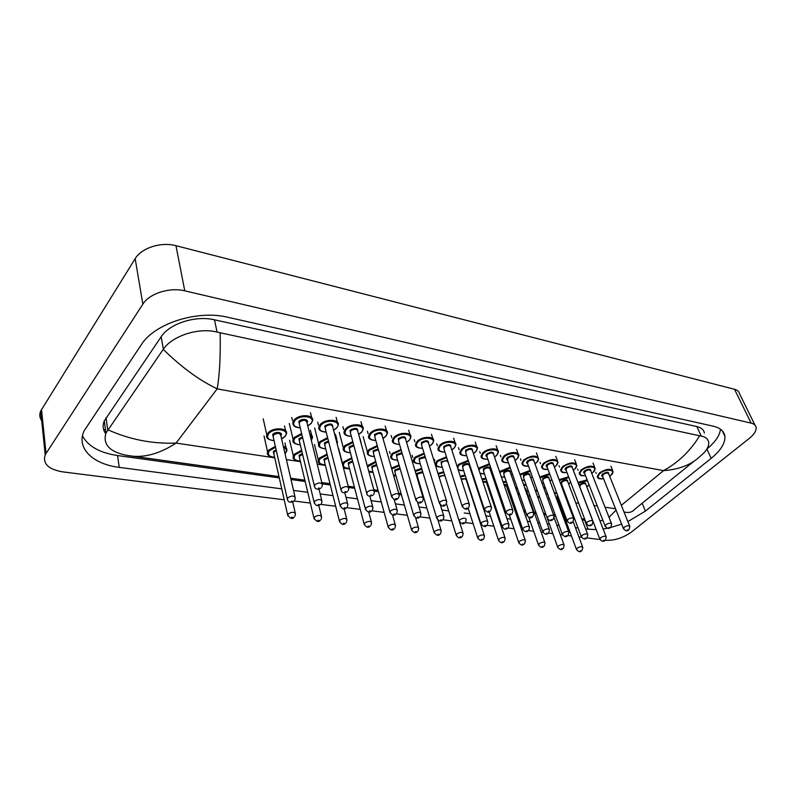 <?xml version="1.0" encoding="UTF-8"?>
<svg xmlns="http://www.w3.org/2000/svg" width="796" height="796" viewBox="0 0 796 796"><rect width="100%" height="100%" fill="white"/><g stroke="black" fill="none" stroke-linecap="round" stroke-linejoin="round"><path stroke-width="1.19" d="M434.208 459.163L434.805 461.063M559.071 465.75L559.558 467.053M577.637 469.063L578.095 470.277M595.726 472.297L596.174 473.411M389.503 451.531L390.139 453.73M412.169 455.402L412.786 457.451M391.174 435.531L391.871 437.9M292.013 434.815L292.699 437.691M317.475 439.193L318.151 441.889M342.18 443.432L342.847 445.959M436.696 443.77L437.342 445.82M265.774 430.298L266.461 433.362M414.258 439.72L414.925 441.919M317.743 422.178L318.48 425.094M342.947 426.775L343.673 429.492M367.414 431.223L368.13 433.76M540.016 462.347L540.524 463.75M341.444 459.441L341.394 460.078M341.703 461.252L342.061 461.78M317.206 455.531L317.833 458.028M292.261 451.491L292.888 454.148M266.56 447.322L267.197 450.158M458.506 447.71L459.123 449.611M479.719 451.531L480.316 453.292M366.18 447.551L366.837 449.899M500.356 455.242L500.923 456.874M520.455 458.844L520.992 460.357M291.754 417.442L292.5 420.547M41.71 420.746C39.571 417.701 39.233 414.457 40.705 411.015L135.171 258.66C141.429 247.894 161.24 241.606 175.976 245.695L734.529 389.294C737.474 390.09 739.156 391.602 739.574 393.831L754.986 425.134M284.222 499.779L62.595 471.849C48.287 469.332 42.496 463.65 45.193 454.805L142.852 304.162C149.35 293.495 169.707 287.028 184.771 290.839L751.145 423.144C754.101 423.88 755.772 425.323 756.14 427.472C756.459 430.765 754.2 434.387 749.344 438.337L631.487 532.007C623.079 537.957 614.432 540.713 605.527 540.265L605.268 540.235M600.025 539.579L586.831 537.907M581.528 537.24L578.871 536.912M571.468 535.977L567.906 535.529M562.533 534.852L560.275 534.564M552.822 533.628L548.464 533.081M543.031 532.395L541.18 532.156M533.678 531.211L528.494 530.564M522.992 529.867L521.579 529.688M514.027 528.733L507.967 527.977M502.395 527.27L501.45 527.151M493.838 526.196L486.873 525.32M473.103 523.579L465.172 522.584M451.79 520.892L442.845 519.768M429.88 518.136L419.86 516.873M407.333 515.291L396.189 513.888M384.14 512.375L371.812 510.813M360.26 509.36L346.678 507.649M335.673 506.266L320.768 504.385M310.34 503.072L294.032 501.012M627.875 521.599L645.407 511.102L711.156 458.357C720.798 450.476 725.375 443.103 724.887 436.258C724.171 431.253 720.3 427.9 713.276 426.208L227.795 317.266C197.428 309.753 154.563 323.375 141.25 344.777L84.058 430.964C76.028 448.148 92.923 464.247 119.221 467.371L281.754 488.853M585.647 529.012L596.204 529.648M603.099 528.992L607.686 528.176M610.104 527.648L621.646 524.156M293.535 490.416L307.763 492.296M320.181 493.928L332.997 495.629M346.011 497.351L357.494 498.863M371.065 500.654L381.274 502.007M395.383 503.868L404.388 505.062M418.995 506.992L426.855 508.027M441.919 510.017L448.695 510.913M464.197 512.962L469.939 513.718M485.858 515.828L490.615 516.455M498.197 517.46L499.122 517.579M506.913 518.614L510.743 519.111M518.276 520.106L519.659 520.295M527.4 521.32L530.335 521.708M537.817 522.693L539.648 522.932M547.34 523.947L549.429 524.226M556.862 525.211L559.11 525.509M566.742 526.514L568.036 526.683M575.418 527.658L578.055 528.007M711.156 458.357L706.878 449.053C715.226 442.188 719.753 435.571 720.48 429.213M582.155 519.788L585.09 520.196M82.476 435.88C88.087 446.307 99.779 452.864 117.549 455.541L279.287 477.908M291.008 479.53L305.176 481.49M322.221 483.839L330.31 484.963M348.678 487.5L354.708 488.336M374.309 491.042L378.408 491.61M399.164 494.485L401.433 494.794M423.273 497.818L423.82 497.888M482.635 506.027L483.301 506.117M494.943 507.729L495.858 507.858M503.629 508.933L504.803 509.092M514.952 510.495L516.335 510.684M524.057 511.758L525.718 511.987M534.454 513.191L536.275 513.44M543.937 514.505L546.036 514.793M554.026 515.898L555.678 516.126M563.299 517.181L564.593 517.36M573.747 518.624L574.583 518.743M704.351 433.094C703.903 429.82 701.405 427.641 696.868 426.566L214.492 319.803C195.647 315.246 169.618 323.514 161.17 336.748L104.276 420.925C102.435 425.512 102.913 429.77 105.689 433.691M584.682 519.111L581.747 518.703L584.672 519.091M573.259 517.509L574.165 517.629L573.269 517.529M562.891 516.067L564.175 516.246L562.891 516.087M555.28 515.022L553.538 514.783L555.27 515.002M545.628 513.689L543.539 513.39L545.628 513.669M535.877 512.325L534.056 512.077L535.867 512.306M525.32 510.863L523.668 510.634L525.32 510.843M514.554 509.35L515.947 509.54L514.564 509.37M503.241 507.768L504.415 507.938L503.241 507.788M494.545 506.564L495.47 506.694L494.555 506.584M482.247 504.853L482.913 504.943L482.257 504.873M423.462 496.704L422.795 496.614L423.452 496.684M398.687 493.241L401.075 493.57L398.687 493.261M378.07 490.396L373.841 489.809L378.06 490.376M348.22 486.227L354.369 487.082L348.23 486.247M329.992 483.709L321.793 482.575M304.878 480.217L290.719 478.247M107.808 429.731C129.619 439.561 152.374 444.009 176.085 443.074C160.683 453.133 146.036 457.501 132.136 456.178L278.988 476.595L126.524 455.312C109.53 451.78 102.664 444.357 105.938 433.064L163.359 349.175C171.976 336.27 197.925 327.196 217.049 332.051L220.134 332.768C220.631 355.832 219.656 374.528 217.189 388.846C199.468 380.418 181.488 367.255 163.24 349.354M700.122 456.297C691.376 464.745 679.197 469.511 663.585 470.615C678.62 462.267 690.63 450.645 699.624 435.76L220.134 332.768M699.624 435.76L701.246 436.069C705.714 436.954 708.201 439.094 708.699 442.486C709.007 446.765 706.191 451.332 700.261 456.188M624.004 511.967C628.651 513.141 632.193 512.266 634.621 509.36L693.933 461.312M126.524 455.312L130.653 455.999M599.955 520.873L602.9 520.355M609.03 517.36L616.064 510.146M621.338 505.321L663.585 470.615L217.189 388.846L176.085 443.074L274.749 457.829M286.381 459.571L300.44 461.67M317.236 464.177L325.385 465.401M343.484 468.108L349.603 469.013M368.936 471.909L373.135 472.535M393.622 475.6L396 475.958M417.582 479.182L418.248 479.282M476.714 488.018L477.371 488.117M488.953 489.848L489.868 489.988M497.59 491.142L498.764 491.321M508.863 492.824L510.236 493.032M517.917 494.177L519.569 494.425M528.255 495.729L530.066 495.998M537.698 497.142L539.778 497.45M547.648 498.624L549.379 498.883M556.961 500.017L558.255 500.206M567.289 501.56L568.195 501.699M575.737 502.823L578.662 503.261M594.025 505.56L597.338 506.057M605.04 507.201L615.527 508.773M184.771 290.839L175.976 245.695M142.852 304.162L135.171 258.66M46.029 453.332L41.511 409.512M751.145 423.144L734.529 389.294M642.163 503.251L645.407 511.102M584.622 520.126L588.115 529.34M117.549 455.541L119.221 467.371M106.027 417.721L107.709 429.88M161.17 336.748L163.359 349.175M214.492 319.803L217.049 332.051M696.868 426.566L701.246 436.069M300.241 427.84C294.928 427.551 292.48 425.661 292.898 422.178L294.052 420.109C298.908 413.771 314.728 414.517 312.51 420.905L311.286 423.313M307.754 425.89L310.848 423.532C317.276 416.666 300.361 413.651 294.759 420.756C292.301 424.785 294.112 427.104 300.211 427.711M299.435 424.527L298.808 421.452C301.515 418.009 309.833 419.303 306.967 422.706M322.062 483.65L306.898 422.417C305.863 419.771 303.405 419.661 299.525 422.089L299.366 424.238M314.539 486.764L314.788 484.744C318.828 482.326 321.355 482.366 322.37 484.883L321.853 487.013M318.45 488.048L319.624 488.207L318.45 488.048M267.237 437.87L266.839 435.044L267.894 433.173C272.65 426.855 288.769 427.661 286.411 434.019L285.296 436.218M281.595 438.885L284.849 436.457C291.087 429.701 274.003 426.825 268.6 433.81C266.262 437.691 268.083 439.959 274.043 440.596M273.327 437.442L272.69 434.477C275.346 431.044 283.814 432.367 280.869 435.74M295.008 496.784L280.799 435.462C279.764 432.815 277.297 432.696 273.396 435.113L273.267 437.163M287.465 499.779L287.684 497.848C291.734 495.44 294.271 495.49 295.296 498.007L294.809 500.007M292.52 501.281L291.336 501.132L292.52 501.281M267.983 454.645L267.605 452.019L268.65 450.178L275.356 446.377M283.296 446.248C286.102 447.183 287.266 448.705 286.799 450.835L285.684 453.004M284.988 453.521L285.247 453.232C287.187 450.655 286.62 448.685 283.545 447.312M275.555 447.272L269.346 450.795C267.058 454.526 268.819 456.685 274.63 457.272M273.943 454.237L273.346 451.412L276.122 449.75M276.321 450.635L274.043 452.029L273.884 453.979M287.814 515.838L288.043 514.007C291.993 511.679 294.47 511.709 295.495 514.097L295.008 516.126M292.779 517.35L291.615 517.211L292.779 517.35M285.684 452.785L285.107 453.382M326.201 432.198C320.46 431.621 318.032 429.84 318.927 426.855L320.171 424.636C325.007 418.527 340.19 419.044 338.2 425.183L336.887 427.76M333.584 430.168L336.479 427.959C342.947 421.233 326.539 418.298 320.868 425.263C318.33 429.283 320.101 431.551 326.171 432.079M325.375 428.984L324.798 425.95C330.171 423.004 332.827 423.382 332.778 427.084M348.499 487.281L332.698 426.805C331.673 424.278 329.265 424.208 325.494 426.576L325.305 428.706M341.116 490.396L341.404 488.396C345.325 486.038 347.792 486.048 348.797 488.445L348.24 490.714M344.996 491.649L346.141 491.799L344.996 491.649M344.638 433.9L344.18 431.392L345.514 429.024C350.33 423.134 364.896 423.452 363.125 429.342L361.732 432.079M358.638 434.337L361.344 432.258C367.851 425.651 351.941 422.805 346.2 429.641C343.593 433.651 345.305 435.87 351.354 436.308M350.538 433.303L350.011 430.298C355.255 427.422 357.852 427.76 357.812 431.332M374.12 490.814L357.742 431.064C356.717 428.656 354.369 428.616 350.698 430.925L350.469 433.034M366.876 493.918L367.195 491.938C371.016 489.639 373.423 489.62 374.418 491.898L373.812 494.286M370.727 495.132L371.841 495.281L370.727 495.132M375.811 440.526C370.23 440.118 367.861 438.536 368.687 435.78L370.1 433.283C374.896 427.591 388.896 427.731 387.324 433.392L385.851 436.268M382.946 438.377L385.483 436.437C392.03 429.94 376.588 427.183 370.777 433.89C368.1 437.88 369.772 440.049 375.782 440.407M374.956 437.492L374.478 434.536C379.602 431.711 382.15 432.019 382.11 435.462M398.965 494.236L382.04 435.203C381.025 432.915 378.727 432.895 375.155 435.143L374.886 437.233M391.841 497.331L392.199 495.371C395.92 493.132 398.269 493.092 399.264 495.251L398.617 497.759M395.682 498.515L396.756 498.654L395.682 498.515M399.532 444.496C394.03 444.078 391.682 442.586 392.488 440.039L393.98 437.412C398.736 431.92 412.219 431.9 410.816 437.332L409.273 440.327M406.557 442.297L408.915 440.486C415.502 434.109 400.507 431.432 394.647 438.019C391.901 441.979 393.522 444.108 399.502 444.387M398.667 441.561L398.239 438.636C403.254 435.87 405.741 436.148 405.711 439.472M423.074 497.56L405.632 439.223C404.627 437.044 402.378 437.044 398.905 439.243L398.597 441.312M416.069 500.644L416.457 498.694C420.079 496.515 422.377 496.455 423.353 498.505L422.676 501.112M419.88 501.788L420.925 501.928L419.88 501.788M289.306 423.452L293.127 439.501L294.271 437.472L301.614 433.502M309.714 433.81C311.883 434.795 312.768 436.218 312.35 438.089L311.316 440.248M311.246 439.979C312.48 437.919 312.072 436.258 310.012 434.984M301.833 434.387L294.968 438.099C292.56 441.969 294.321 444.188 300.261 444.745M299.515 441.68L298.938 438.745L302.44 436.885M302.659 437.77L299.624 439.372L299.455 441.412M314.32 503.191L314.569 501.281C318.509 498.933 320.987 498.953 321.992 501.341L321.475 503.49M319.305 504.644L318.151 504.505L319.305 504.644M314.659 427.979L318.629 443.82L319.863 441.651L327.604 437.641M335.723 438.377L337.524 442.039L337.036 443.412M336.927 442.994L336.081 439.73M327.823 438.516L320.539 442.268C318.062 446.118 319.773 448.287 325.693 448.765M324.937 445.79L324.39 442.894L328.45 440.944M328.678 441.83L325.076 443.511L324.868 445.531M340.34 506.495L340.628 504.594C344.459 502.316 346.877 502.306 347.882 504.584L347.315 506.863M345.275 507.908L344.161 507.768L345.275 507.908M339.265 432.367L343.384 447.999L344.698 445.7L352.797 441.671M361.016 443.004L361.891 446.228M353.036 442.536L345.374 446.307C342.817 450.148 344.489 452.267 350.369 452.675M349.603 449.78L349.106 446.914L353.683 444.944M353.921 445.82L349.782 447.521L349.534 449.531M365.583 509.699L365.901 507.818C369.633 505.589 371.991 505.56 372.986 507.729L372.379 510.117M370.458 511.082L369.374 510.942L370.458 511.082M367.861 454.257L367.434 452.058L368.817 449.631L377.254 445.601M377.493 446.447L369.473 450.228C366.856 454.058 368.478 456.128 374.339 456.456M373.553 453.65L373.105 450.815L378.17 448.854M378.418 449.75L373.762 451.422L373.483 453.412M390.06 512.813L390.428 510.942C394.05 508.773 396.358 508.714 397.343 510.773L396.697 513.271M394.886 514.146L393.831 514.017L394.886 514.146M289.615 440.278L293.356 456.118L294.48 454.138L301.594 450.287M301.803 451.163L295.167 454.745C292.799 458.466 294.52 460.585 300.301 461.093M299.604 458.148L299.047 455.342L302.38 453.551M302.589 454.426L299.734 455.959L299.545 457.899M314.102 518.932L314.37 517.121C318.211 514.843 320.629 514.843 321.644 517.121L321.106 519.281M319.007 520.405L317.873 520.276L319.007 520.405M314.46 444.466L318.35 460.098L319.554 457.979L327.047 454.108M327.265 454.964L320.231 458.586C317.803 462.297 319.465 464.366 325.236 464.804M324.509 461.939L324.002 459.163L327.853 457.292M328.071 458.148L324.668 459.77L324.45 461.69M339.603 521.937L339.892 520.126C343.633 517.917 346.001 517.888 346.996 520.057L346.429 522.345M344.439 523.36L343.345 523.241L344.439 523.36M338.589 448.526L342.628 463.959L343.912 461.72L351.752 457.819M351.971 458.665L344.569 462.317C342.071 466.008 343.693 468.038 349.434 468.396M348.698 465.61L348.24 462.874L352.588 460.964M352.817 461.809L348.897 463.471L348.638 465.381M364.339 524.853L364.668 523.052C368.309 520.892 370.628 520.853 371.613 522.912L370.996 525.3M369.125 526.236L368.06 526.116L369.125 526.236M367.245 465.72L375.732 461.441M375.961 462.267L367.533 466.794M372.21 469.182L371.782 466.476L376.608 464.565M376.846 465.421L372.428 467.063L372.14 468.953M388.349 527.678L388.717 525.897C392.269 523.788 394.527 523.718 395.503 525.688L394.856 528.176M393.095 529.032L392.06 528.902L393.095 529.032M368.737 471.192L372.956 471.899M422.577 448.367C417.213 448.128 414.885 446.725 415.611 444.168L417.174 441.432C421.9 436.118 434.875 435.949 433.641 441.163L432.029 444.277M429.482 446.118L431.691 444.417C438.307 438.158 423.731 435.551 417.82 442.029C415.014 445.969 416.587 448.048 422.547 448.257M421.701 445.511L421.313 442.626C426.218 439.919 428.656 440.168 428.626 443.372M446.466 500.784L428.556 443.123C427.551 441.054 425.363 441.084 421.97 443.223L421.621 445.272M439.571 503.848L439.999 501.918C443.531 499.798 445.78 499.709 446.745 501.669L446.039 504.356M443.362 504.972L444.377 505.112L443.362 504.972M444.964 452.118C439.661 451.929 437.362 450.616 438.079 448.168L439.7 445.332C444.407 440.188 456.914 439.899 455.819 444.904L454.148 448.118M451.76 449.83L453.829 448.248C460.466 442.088 446.307 439.561 440.347 445.919C437.482 449.84 439.004 451.869 444.934 452.019M444.078 449.352L443.74 446.506C448.546 443.85 450.934 444.069 450.904 447.163M469.192 503.918L450.825 446.924C449.84 444.954 447.69 445.004 444.387 447.093L444.009 449.113M462.386 506.962L462.854 505.052C466.297 502.992 468.496 502.883 469.451 504.744L468.715 507.51M466.167 508.067L467.152 508.196L466.167 508.067M466.725 455.76C461.551 455.67 459.282 454.436 459.919 452.048L461.61 449.123C466.277 444.148 478.346 443.74 477.391 448.536L475.65 451.849M473.421 453.441L475.351 451.969C482.008 445.919 468.237 443.462 462.247 449.7C459.322 453.601 460.804 455.591 466.695 455.67M465.839 453.083L465.541 450.267C470.247 447.67 472.585 447.869 472.565 450.854M491.261 506.962L472.486 450.626C471.511 448.745 469.411 448.815 466.177 450.844L465.76 452.854M484.555 509.997L485.053 508.097C488.416 506.087 490.565 505.957 491.51 507.729L490.754 510.564M488.316 511.062L489.271 511.191L488.316 511.062M487.888 459.312C482.784 459.262 480.545 458.098 481.162 455.819L482.913 452.815C487.54 447.989 499.201 447.471 498.376 452.088L496.575 455.471M494.485 456.954L496.286 455.591C502.953 449.64 489.57 447.243 483.54 453.382C480.555 457.252 481.998 459.202 487.849 459.222M487.003 456.705C485.66 456.128 485.57 455.203 486.744 453.939C491.361 451.392 493.649 451.561 493.629 454.446M512.704 509.918L493.55 454.227C492.585 452.436 490.525 452.526 487.371 454.506L486.923 456.486M506.097 512.932L506.624 511.062C509.908 509.092 512.017 508.952 512.952 510.634L512.166 513.529M509.838 513.977L510.763 514.107L509.838 513.977M391.224 458.058L390.786 455.989L392.239 453.451L400.985 449.432M401.234 450.267L392.896 454.038C390.209 457.849 391.791 459.879 397.622 460.138M396.826 457.411L396.418 454.615L401.96 452.705M402.229 453.63L397.075 455.203L396.756 457.173M413.82 515.828L414.219 513.967C417.761 511.858 420.019 511.778 420.985 513.738L420.308 516.335M418.596 517.131L417.572 517.002L418.596 517.131M413.93 461.74L413.492 459.799L415.014 457.163L424.049 453.153M424.298 453.989L415.651 457.74C412.915 461.531 414.447 463.521 420.248 463.71M419.442 461.063L419.084 458.307L425.074 456.506M425.382 457.511L419.721 458.884L419.373 460.834M436.905 518.753L437.332 516.912C440.785 514.853 442.994 514.753 443.949 516.624L443.243 519.29M441.621 520.027L440.626 519.907L441.621 520.027M435.999 465.322L435.561 463.501L437.153 460.775L446.447 456.795M446.705 457.61L437.78 461.342C434.984 465.113 436.467 467.063 442.248 467.192M441.432 464.615L441.113 461.889L447.561 460.277M448.078 462.267C447.103 460.377 444.994 460.436 441.75 462.466L441.362 464.396M459.312 521.599L459.78 519.778C463.153 517.768 465.312 517.649 466.257 519.43L465.521 522.166M463.988 522.843L463.023 522.723L463.988 522.843M457.153 466.555L458.685 464.277L468.227 460.337M468.496 461.153L459.302 464.844C456.446 468.595 457.899 470.506 463.64 470.565M462.824 468.068L462.546 465.381C465.212 463.461 467.531 463.063 469.501 464.207M487.699 521.43L469.371 465.69C468.406 463.889 466.337 463.969 463.173 465.939L462.755 467.849M481.102 524.355L481.6 522.554C484.883 520.594 487.003 520.465 487.938 522.156L487.172 524.962M485.729 525.579L484.794 525.46L485.729 525.579M469.779 465.053L469.441 465.909M470.257 468.406L470.774 468.078M391.463 468.068L399.025 464.973M399.264 465.789L391.722 468.973M395.055 472.655L394.677 469.978L399.94 468.098M400.199 468.983L395.314 470.555L394.995 472.436M411.671 530.415L412.069 528.653C415.532 526.594 417.751 526.504 418.716 528.385L418.029 530.952M416.368 531.738L415.363 531.619L416.368 531.738M393.503 475.192L395.811 475.292M415.034 470.675L421.671 468.406M421.91 469.222L415.283 471.511M417.273 476.038L416.487 475.51M416.228 474.645L416.935 473.391L422.636 471.59M422.915 472.525L417.562 473.958L417.213 475.819M434.337 533.081L434.765 531.33C438.148 529.33 440.307 529.221 441.263 531.012L440.546 533.658M438.974 534.365L437.999 534.255L438.974 534.365M417.412 478.615L418.039 478.595M437.959 473.411L443.68 471.769M443.929 472.565L438.208 474.197M445.064 476.147C443.263 475.331 441.312 475.71 439.213 477.262L439.173 477.301M456.357 535.668L456.814 533.927C460.128 531.977 462.247 531.857 463.182 533.559L462.446 536.275M460.954 536.922L460.008 536.812L460.954 536.922M438.904 476.426L444.715 475.043M502.266 461.053L501.828 459.481L503.639 456.397C508.236 451.73 519.499 451.113 518.783 455.541L516.932 459.003M514.982 460.387L516.664 459.113C523.34 453.262 510.316 450.934 504.246 456.964C501.221 460.814 502.614 462.715 508.445 462.675M507.589 460.237C506.256 459.68 506.186 458.765 507.37 457.501C511.898 455.004 514.146 455.153 514.117 457.949M533.549 512.793L514.047 457.73C513.092 456.018 511.072 456.128 507.987 458.068L507.51 460.018M527.032 515.788L527.599 513.937C530.803 512.017 532.862 511.868 533.788 513.47L532.982 516.405M530.763 516.813L531.658 516.932L530.763 516.813M522.375 464.516L521.947 463.033L523.808 459.889C531.34 455.173 536.295 454.844 538.653 458.914L536.753 462.436M534.932 463.72L536.494 462.536C543.18 456.785 530.504 454.516 524.415 460.446C521.33 464.277 522.683 466.138 528.474 466.038M527.619 463.67C526.295 463.133 526.246 462.227 527.45 460.974C531.897 458.526 534.106 458.655 534.066 461.352M553.827 515.599L533.997 461.143C533.051 459.511 531.071 459.64 528.056 461.531L527.549 463.461M557.847 547.588L547.19 517.957L547.986 516.733C551.121 514.863 553.15 514.694 554.056 516.216L553.23 519.211M551.101 519.569L551.986 519.688L551.101 519.569M541.947 467.869L541.529 466.486L543.439 463.292C550.822 458.685 555.678 458.327 558.006 462.207L556.046 465.789M554.354 466.973L555.807 465.879C562.503 460.207 550.155 458.008 544.036 463.839C540.912 467.64 542.225 469.461 547.986 469.312M547.131 467.013C545.817 466.486 545.777 465.6 547.001 464.357C551.359 461.949 553.528 462.058 553.489 464.675M573.558 518.315L553.419 464.466C552.494 462.914 550.553 463.063 547.598 464.894L547.061 466.804M567.21 521.271L567.827 519.45C570.901 517.629 572.881 517.45 573.777 518.902L572.931 521.927M570.901 522.256L571.757 522.365L570.901 522.256M561.011 471.142L560.613 469.849L562.563 466.605C569.787 462.108 574.553 461.71 576.851 465.421L574.851 469.043M573.269 470.137L574.622 469.123C581.319 463.551 569.289 461.401 563.16 467.143C559.986 470.914 561.26 472.705 566.981 472.496M566.135 470.267C564.832 469.759 564.792 468.884 566.036 467.64C570.324 465.292 572.453 465.371 572.414 467.909M592.761 520.972L572.334 467.71C571.428 466.227 569.518 466.386 566.623 468.177L566.055 470.068M586.493 523.897L587.14 522.096C590.144 520.325 592.085 520.126 592.97 521.509L592.115 524.564M590.164 524.862L590.99 524.972L590.164 524.862M579.587 474.326L579.199 473.113L581.199 469.829C588.274 465.441 592.95 465.013 595.209 468.545L593.169 472.217M591.697 473.232L592.95 472.297C599.657 466.804 587.936 464.715 581.777 470.366C578.563 474.108 579.796 475.859 585.488 475.6M584.642 473.431C583.349 472.953 583.329 472.088 584.592 470.854C588.811 468.536 590.891 468.605 590.851 471.063M611.457 523.549L590.771 470.874C589.876 469.461 588.005 469.63 585.169 471.381L584.572 473.252M605.258 526.455L605.935 524.683C608.88 522.942 610.791 522.733 611.656 524.057L610.791 527.141M608.92 527.4L609.726 527.509L608.92 527.4M597.687 477.431L597.308 476.297L599.358 472.973C606.303 468.685 610.88 468.227 613.109 471.61L611.029 475.311M609.656 476.247L610.821 475.381C617.527 469.978 606.104 467.939 599.935 473.501C596.672 477.222 597.876 478.933 603.527 478.635M602.691 476.525C601.398 476.058 601.398 475.212 602.672 473.978C606.821 471.71 608.87 471.759 608.811 474.137M629.666 526.066L608.741 473.958C607.855 472.605 606.025 472.784 603.239 474.496L602.622 476.346M623.547 528.942L624.243 527.191C627.129 525.489 628.999 525.28 629.865 526.544L628.979 529.638M627.188 529.877L627.974 529.987L627.188 529.877M478.585 468.924L479.63 467.7L489.411 463.789M489.679 464.605L480.247 468.257L478.933 469.988M483.64 471.431L483.401 468.774C487.938 466.287 490.197 466.446 490.157 469.232M508.793 524.136L490.087 469.023C489.142 467.302 487.112 467.401 484.018 469.332L483.57 471.222M502.286 527.042L502.803 525.251C506.027 523.34 508.097 523.201 509.022 524.813L508.236 527.668M506.873 528.236L505.957 528.116L506.873 528.236M480.028 473.262L484.456 473.859M490.983 471.66L491.878 471.063M499.51 471.55L510.017 467.162M510.296 467.968L499.818 472.456M503.898 474.695L503.699 472.078C508.156 469.64 510.365 469.769 510.326 472.476M529.3 526.763L510.256 472.267C509.321 470.625 507.341 470.744 504.306 472.625L503.828 474.496M522.882 529.658L523.44 527.887C526.584 526.017 528.614 525.857 529.529 527.4L528.723 530.305M527.43 530.813L526.544 530.703L527.43 530.813M501.351 476.904L504.714 477.053M511.151 474.834L512.395 473.958M519.897 474.247L530.066 470.456M530.365 471.262L520.186 475.073M523.629 477.879L523.47 475.292C527.847 472.904 530.007 473.013 529.967 475.63M549.27 529.32L529.897 475.441C528.972 473.869 527.032 473.998 524.067 475.839L523.559 477.68M542.932 532.196L543.509 530.444C546.593 528.624 548.583 528.445 549.479 529.917L548.653 532.862M547.439 533.33L546.573 533.221L547.439 533.33M522.007 480.207L524.445 480.167M530.793 477.918L532.345 476.764M539.758 476.963L549.598 473.66M549.927 480.933L551.757 479.5M549.897 474.476L540.046 477.749M542.842 480.983L542.723 478.426C547.021 476.078 549.15 476.177 549.101 478.714M568.702 531.818L549.031 478.525C548.126 477.023 546.215 477.172 543.31 478.963L542.773 480.794M562.444 534.663L563.051 532.932C566.065 531.151 568.016 530.962 568.901 532.365L568.065 535.35M566.911 535.778L566.065 535.678L566.911 535.778M542.066 483.311L543.658 483.202M559.1 479.67L568.613 476.804M568.573 483.878L570.652 482.157M568.931 477.62L559.389 480.426M561.568 483.998L561.488 481.48C565.707 479.182 567.797 479.262 567.747 481.709M587.617 534.245L567.677 481.53C566.782 480.097 564.911 480.257 562.066 482.008L561.498 483.819M581.438 537.071L582.075 535.35C585.03 533.618 586.941 533.419 587.816 534.763L586.96 537.768M585.866 538.166L585.05 538.066L585.866 538.166M561.568 486.247L562.384 486.157M577.956 482.356L587.149 479.869M586.742 486.744L589.05 484.744M587.468 480.704L578.234 483.082M579.07 485.262L579.777 484.456C583.936 482.197 585.985 482.257 585.926 484.645M606.055 536.603L585.856 484.465C584.97 483.092 583.14 483.272 580.344 484.983L579.757 486.764M599.945 539.409L600.612 537.718C603.507 536.016 605.378 535.808 606.244 537.091L605.378 540.116M604.333 540.484L603.537 540.385L604.333 540.484M460.257 476.187L465.093 475.043M465.352 475.829L460.506 476.953M477.779 538.186L478.267 536.464C481.5 534.554 483.57 534.414 484.495 536.046L483.739 538.812M482.326 539.419L481.411 539.31L482.326 539.419M484.276 535.36L466.366 480.207C465.939 478.724 464.277 478.565 461.391 479.699M461.143 478.933L466.227 478.535M481.938 479.003L485.918 478.227M486.187 479.023L482.187 479.749M498.614 540.633L499.132 538.922C502.286 537.061 504.326 536.912 505.231 538.464L504.455 541.29M503.122 541.837L502.226 541.728L503.122 541.837M505.022 537.827L486.754 483.291C486.585 482.137 485.351 481.829 483.063 482.376M475.242 483.56L475.66 482.923M482.814 481.63C486.217 480.933 487.55 481.56 486.814 483.49M475.988 483.908L475.62 484.704M476.416 487.132L477.192 487.56M487.6 485.829L488.316 485.371M495.808 485.888L496.634 485.043M503.042 481.819L506.196 481.351M506.475 482.137L503.291 482.555M518.883 543.011L519.43 541.32C522.524 539.509 524.514 539.34 525.42 540.822L524.614 543.688M523.35 544.195L522.484 544.086L523.35 544.195M525.211 540.225L506.604 486.296L504.196 485.192M503.938 484.436C506.505 484.257 507.42 484.933 506.674 486.485M496.913 485.878L496.127 486.814M497.43 490.664L498.634 490.933M507.46 488.764L508.515 488.048M515.868 488.326L517.082 487.331M523.579 484.635L525.947 484.396M526.226 485.182L523.838 485.371M517.35 488.097L516.166 489.162M538.623 545.33L539.2 543.648C542.225 541.877 544.175 541.698 545.061 543.121L544.245 546.016M543.051 546.484L542.205 546.384L543.051 546.484M544.862 542.554L525.947 489.232L524.843 488.207M524.544 487.381L526.017 489.411M517.778 493.799L519.38 493.898M526.803 491.63L528.166 490.644M535.419 490.804L537.002 489.699M543.578 487.45L545.18 487.361M546.026 494.177L547.3 493.182M545.459 488.147L543.847 488.187M537.27 490.426L535.708 491.59M538.703 494.465L538.056 492.605M538.444 493.689L538.643 494.286M563.001 548.603C561.329 550.265 559.558 549.757 557.668 547.071L558.444 545.927C561.409 544.195 563.329 544.006 564.195 545.35L563.359 548.285M562.235 548.713L561.409 548.623L562.235 548.713M544.753 490.684L545.131 491.709M537.549 496.714L539.479 496.614M554.484 493.281L556.424 492.097M563.07 490.266L563.916 490.266M565.299 496.226L565.936 495.639M564.215 491.062L563.349 491.023M556.683 492.804L554.752 494.027M557.16 497.261L557.359 494.624M557.638 495.381L557.101 497.092M576.563 549.787L577.19 548.136C580.095 546.444 581.985 546.245 582.841 547.539L581.995 550.494M580.921 550.892L580.115 550.802L580.921 550.892M556.762 499.47L557.936 499.361M103.579 429.352L105.52 429.999M45.193 454.805L40.705 411.015M722.31 430.805L724.887 436.258M104.276 420.925L105.938 433.064M329.992 483.689L321.793 482.545M304.868 480.197L290.709 478.227M307.783 426.009L311.127 423.502M299.346 424.149L314.291 485.57C314.927 489.301 317.176 490.107 321.037 487.998M311.694 417.671L310.47 412.766M273.237 437.064L287.227 498.595C287.863 502.346 290.112 503.162 293.973 501.052M285.665 430.825L284.51 425.91M274.073 440.725C268.093 439.8 265.685 437.909 266.839 435.044L263.197 418.786M281.625 439.014L285.127 436.427M273.864 453.889L287.595 514.733C290.092 518.713 292.291 519.509 294.192 517.111M295.236 512.962L292.679 501.838M286.102 447.869L284.968 443.004M274.65 457.392C268.809 456.506 266.451 454.705 267.605 452.019L264.033 435.969M285.028 453.71L285.525 453.203M333.614 430.288L336.738 427.94M325.275 428.606L340.867 489.271C341.603 492.903 343.812 493.679 347.474 491.61M337.395 422.159L336.121 417.313M344.18 431.392C343.295 434.268 345.703 435.949 351.384 436.427M358.668 434.447L361.583 432.238M350.439 432.944L366.618 492.873C367.085 496.207 369.245 496.953 373.095 495.102M362.339 426.507L361.016 421.721M382.975 438.477L385.712 436.407M374.856 437.143L391.592 496.346C393.791 500.017 395.901 500.734 397.94 498.485M386.548 430.736L385.184 426.009M406.587 442.397L409.144 440.467M398.567 441.223L415.82 499.719C418.069 503.251 420.139 503.938 422.049 501.779M410.069 434.845L408.656 430.178M299.435 441.312L314.082 502.077C316.579 507.868 318.937 505.032 320.679 504.435M321.713 500.196L318.967 489.013M311.604 435.084L310.4 430.228M293.127 439.501C292.042 442.377 294.43 444.168 300.291 444.865M324.838 445.432L340.101 505.45C342.18 509.291 344.34 510.037 346.568 507.709M347.603 503.5L344.797 492.664M336.788 439.213L335.534 434.427M318.629 443.82C317.664 446.516 320.022 448.208 325.723 448.884M349.504 449.432L365.344 508.724C367.434 512.395 369.553 513.122 371.682 510.893M372.717 506.714L369.841 496.107M361.245 443.233L359.941 438.496M343.384 447.999C342.489 450.715 344.827 452.307 350.399 452.785M373.463 453.312L389.831 511.888C391.97 515.43 394.04 516.126 396.05 513.977M397.075 509.828L394.1 499.341M374.369 456.566C368.886 456.158 366.578 454.655 367.434 452.058L363.165 436.626M299.515 457.8L313.883 517.898C316.41 521.738 318.559 522.494 320.34 520.186M321.385 516.057L318.788 505.38M293.356 456.118C292.261 458.834 294.59 460.526 300.331 461.212M324.42 461.6L339.375 520.962C341.385 524.654 343.494 525.38 345.703 523.161M346.748 519.062L344.101 508.724M318.35 460.098C317.325 462.705 319.624 464.307 325.256 464.914M348.618 465.282L364.11 523.937C366.19 527.489 368.259 528.196 370.319 526.047M371.364 521.977L368.647 511.888M342.628 463.959L342.579 464.625M342.937 465.988C343.026 467.361 345.205 468.197 349.464 468.506M372.12 468.864L388.13 526.813C390.229 530.245 392.259 530.922 394.219 528.842M395.254 524.803L392.468 514.853M368.807 471.441L372.986 471.998M429.512 446.218L431.91 444.397M421.601 445.173L439.332 502.992C441.611 506.385 443.651 507.042 445.452 504.962M432.915 438.845L431.462 434.238M451.79 449.919L454.028 448.228M443.979 449.024L462.158 506.166C464.486 509.43 466.496 510.067 468.167 508.057M455.113 442.735L453.64 438.178M473.451 453.531L475.55 451.949M465.74 452.765L484.326 509.241C486.655 512.395 488.625 513.002 490.236 511.062M476.714 446.516L475.202 442.019M494.515 457.043L496.475 455.571M486.893 456.397L505.878 512.226C508.256 515.271 510.196 515.858 511.689 513.977M497.719 450.198L496.167 445.75M396.726 457.083L413.592 514.962C415.801 518.375 417.83 519.052 419.701 516.972M420.726 512.863L417.621 502.336M390.786 455.989C389.95 458.476 392.239 459.899 397.652 460.237M419.343 460.745L436.676 517.947C438.885 521.241 440.885 521.877 442.666 519.878M443.7 515.798L440.387 505.002M413.492 459.799C412.736 462.237 415.005 463.57 420.278 463.809M441.342 464.307L459.093 520.843C461.372 524.017 463.342 524.634 464.983 522.693M435.561 463.501C434.815 465.829 437.054 467.093 442.268 467.282M462.725 467.769L480.884 523.649C483.202 526.723 485.132 527.32 486.674 525.44M458.108 469.531C458.506 470.317 460.357 470.695 463.67 470.655M470.287 468.486L470.804 468.167M394.965 472.346L411.462 529.609C413.621 532.922 415.611 533.579 417.442 531.569M418.467 527.559L415.572 517.609M393.542 475.331L395.841 475.381M417.184 475.729L434.118 532.325C436.337 535.529 438.298 536.156 439.999 534.206M441.024 530.236L437.959 520.116M417.442 478.714L418.069 478.685M462.954 532.832L459.581 522.086M461.929 536.773C459.839 538.673 457.909 538.076 456.158 534.962L446.447 503.689M501.828 459.481C501.231 461.69 503.45 462.784 508.475 462.765M515.012 460.466L516.843 459.093M507.48 459.939L526.823 515.131C529.221 518.077 531.121 518.634 532.534 516.823M518.156 453.78L516.584 449.382M521.947 463.033C522.236 465.56 524.425 466.585 528.504 466.118M534.962 463.799L536.663 462.516M527.519 463.381L547.19 517.957C549.14 520.833 551.011 521.38 552.812 519.579M538.046 457.262L536.454 452.924M541.529 466.486C541.698 468.824 543.857 469.789 548.016 469.391M554.384 467.043L555.966 465.859M547.031 466.725L567.011 520.693C568.981 523.489 570.832 524.017 572.553 522.266M557.419 460.665L555.797 456.367M560.613 469.849C562.752 473.113 560.991 472.466 567.011 472.575M573.299 470.217L574.772 469.113M566.026 469.988L586.294 523.36C588.284 526.076 590.105 526.574 591.756 524.872M576.294 463.978L574.652 459.73M579.199 473.113C581.13 476.078 579.647 475.71 585.518 475.68M591.726 473.302L593.1 472.277M584.543 473.172L605.069 525.957C607.069 528.584 608.86 529.071 610.452 527.42M594.682 467.202L593.02 463.003M597.308 476.297C597.388 478.505 599.468 479.311 603.557 478.704M609.686 476.316L610.96 475.371M602.592 476.267L623.367 528.474C625.377 531.041 627.148 531.509 628.671 529.897M612.602 470.356L610.93 466.197M483.54 471.132L502.077 526.385C503.928 529.38 505.828 529.947 507.768 528.106M480.117 473.53L484.485 473.938M491.013 471.739L491.908 471.152M503.798 474.406L522.683 529.032C524.554 531.937 526.425 532.494 528.285 530.693M501.4 477.063L504.744 477.132M511.181 474.904L512.425 474.048M523.529 477.6L542.733 531.619C544.633 534.434 546.474 534.972 548.255 533.221M522.047 480.326L524.465 480.247M530.823 477.998L532.385 476.864M542.743 480.714L562.255 534.126C564.185 536.862 565.996 537.38 567.687 535.668M542.106 483.401L543.688 483.281M549.956 481.003L551.558 479.819M570.692 482.276L570.165 482.774M561.469 483.739L581.259 536.564C583.219 539.22 585 539.728 586.612 538.066M561.598 486.326L562.404 486.227M568.593 483.938L570.095 482.844M589.09 484.863L588.234 485.719M579.727 486.684L599.766 538.942C601.736 541.519 603.497 542.006 605.05 540.394M586.761 486.804L588.164 485.779M483.252 539.27C481.252 541.121 479.351 540.534 477.58 537.519L468.128 508.087M503.997 541.698C502.097 543.499 500.236 542.932 498.415 540.006L489.043 511.719M476.535 487.48L477.262 487.769M487.63 485.908L488.346 485.451M524.196 544.066C522.395 545.817 520.564 545.27 518.693 542.424L509.291 514.863M497.49 490.843L498.674 491.052M507.48 488.834L508.545 488.137M543.857 546.364C542.116 548.066 540.315 547.539 538.434 544.782L528.852 517.47M517.828 493.928L519.41 493.978M526.823 491.699L528.196 490.734M538.613 494.207L547.19 517.997M564.006 544.832L554.086 517.569M537.579 496.813L539.509 496.694M546.056 494.246L547.3 493.301M557.071 497.012L576.394 549.3C578.314 551.907 580.065 552.404 581.657 550.782M582.662 547.041L573.18 521.649M556.792 499.55L557.966 499.43"/></g></svg>
